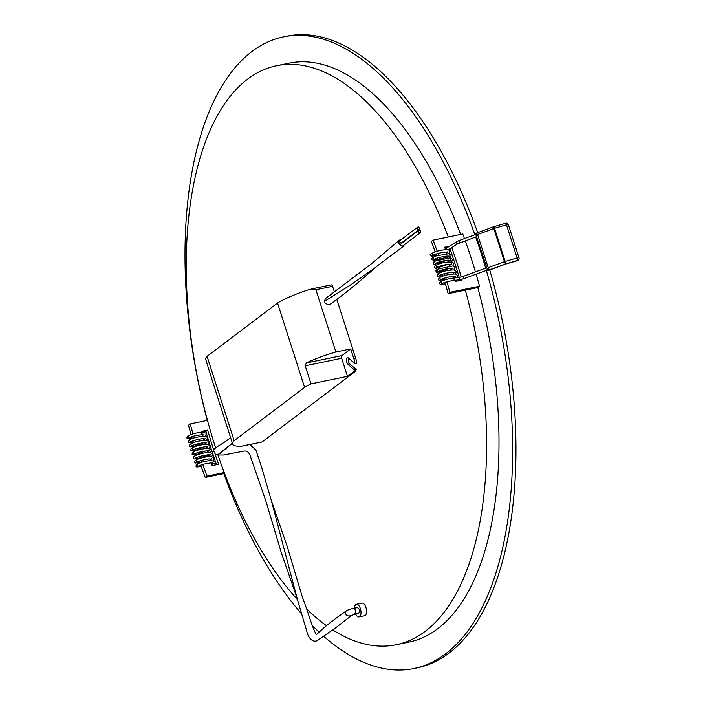 <?xml version="1.0" encoding="UTF-8"?>
<svg xmlns="http://www.w3.org/2000/svg" width="705" height="705" viewBox="0 0 705 705"><rect width="100%" height="100%" fill="white"/><g stroke="black" fill="none" stroke-linecap="round" stroke-linejoin="round"><path stroke-width="1.06" d="M418.717 230.385L401.101 243.71A1.401 1.199 52.9 0 0 402.784 245.939L420.4 232.606A1.401 1.199 52.9 0 0 418.717 230.385A1.401 1.199 52.9 0 0 420.4 232.606M401.136 239.682L399.427 240.097L398.783 242.687L399.435 244.697L403.375 246.371L404.194 244.873M417.677 227.169L400.07 240.493A1.401 1.199 52.9 0 0 401.753 242.723L419.369 229.398A1.401 1.199 52.9 0 0 417.677 227.169A1.401 1.199 52.9 0 0 419.369 229.398M336.787 299.422L355.787 358.598A10.751 5.111 78.3 0 1 356.748 363.286L354.897 363.674A10.751 5.111 -101.7 0 0 353.936 358.977L350.711 348.94L335.888 351.998L315.902 289.746L310.068 289.297A42.996 8.354 -17.8 0 0 277.532 303.035L304.604 387.371A42.996 8.354 -17.8 0 1 311.011 383.873L305.212 365.798L306.296 362.952A42.996 8.354 -17.8 0 1 335.888 351.998M399.435 240.105L371.94 263.406L325.261 298.726L324.564 301.343L325.208 303.353L329.103 305.045C341.167 296.276 345.274 293.121 358.219 282.449L378.153 265.265L403.366 246.362M331.05 284.97A2.15 1.022 78.3 0 1 331.262 284.873A2.15 1.022 78.3 0 1 332.575 286.309L334.355 291.844M348.57 358.105A3.551 1.683 -101.7 0 0 349.812 363.912L356.201 369.526A10.751 5.111 78.3 0 1 354.606 371.967L262.119 441.938A2.15 1.022 78.3 0 1 261.916 442.044A2.15 1.022 78.3 0 1 261.678 442.035M242.379 446.018L241.145 446.274A42.996 8.354 -17.8 0 1 232.668 444.071A42.996 8.354 -17.8 0 1 234.148 440.687L304.604 387.371M232.668 444.071L212.038 379.81A42.996 8.354 162.2 0 1 211.958 379.413L205.543 358.845A42.996 8.354 -17.8 0 1 207.067 356.342L234.148 440.687M207.067 356.342L277.532 303.035M354.606 371.967L352.756 372.355L347.468 376.355L311.011 383.873M306.296 362.952L341.899 355.602L350.711 348.94M347.468 376.355L341.669 358.281L305.212 365.798M354.897 363.674L348.508 358.052A3.551 1.683 -101.7 0 0 347.512 357.699A3.551 1.683 -101.7 0 0 346.446 360.537A3.551 1.683 -101.7 0 0 347.962 364.291L354.342 369.913L356.201 369.526M341.899 355.602A2.15 1.022 -101.7 0 0 341.669 358.281M352.756 372.355A10.751 5.111 -101.7 0 0 354.342 369.913M357.567 607.639L353.901 608.265C356.166 610.521 356.263 612.583 354.21 614.443L357.752 613.579M357.373 607.754C359.33 608.345 359.867 610.019 358.977 612.768L357.867 613.562M316.457 634.641L322.626 628.948C328.583 623.749 336.382 617.8 346.032 611.112L346.014 611.129C344.974 615.086 346.719 616.602 351.24 615.685L354.21 614.443M355.681 614.081A6.451 3.067 -101.7 0 0 359.039 616.91A6.451 3.067 -101.7 0 0 360.74 609.975A6.451 3.067 -101.7 0 0 356.43 604.273A6.451 3.067 -101.7 0 0 355.805 604.573A6.451 3.067 -101.7 0 0 354.474 608.168M215.659 447.966A295.624 140.595 78.3 0 1 207.464 420.356A295.624 140.595 78.3 0 1 276.695 65.715A295.624 140.595 78.3 0 1 448.257 237.012M297.431 599.497A295.624 140.595 78.3 0 1 224.225 472.562A295.624 140.595 78.3 0 1 218.056 455.236M444.952 282.388A295.624 140.595 78.3 0 1 448.133 293.677L465.362 290.125A295.624 140.595 78.3 0 1 396.131 644.767A295.624 140.595 78.3 0 1 332.813 629.944M326.53 625.688A295.624 140.595 78.3 0 1 306.56 608.9M359.039 616.91L364.591 615.765A6.451 3.067 -101.7 0 0 366.292 608.829A6.451 3.067 -101.7 0 0 361.991 603.127L356.43 604.273M442.52 274.254A295.624 140.595 78.3 0 1 443.066 276.052M443.753 278.316A295.624 140.595 78.3 0 1 444.291 280.114M448.133 293.677L449.905 292.337A299.925 142.639 -101.7 0 0 446.926 281.762M446.265 279.488A299.925 142.639 -101.7 0 0 445.727 277.691M445.049 275.426A299.925 142.639 -101.7 0 0 444.494 273.628M198.634 458.823A299.925 142.639 -101.7 0 1 198.607 458.752L200.37 457.422A295.624 140.595 78.3 0 0 200.625 458.162M199.392 461.061A299.925 142.639 -101.7 0 0 200 462.841M200.766 465.08A299.925 142.639 -101.7 0 0 205.234 477.452L206.997 476.113A295.624 140.595 78.3 0 1 202.767 464.419M201.991 462.18A295.624 140.595 78.3 0 1 201.383 460.4M486.335 270.394A322.493 153.373 78.3 0 1 445.534 653.887A322.493 153.373 78.3 0 1 413.967 668.525A322.493 153.373 78.3 0 1 323.692 636.271M319.012 632.024A322.493 153.373 78.3 0 1 312.394 625.573M301.529 613.799A322.493 153.373 78.3 0 1 223.846 473.619M207.261 420.392A322.493 153.373 78.3 0 1 283.674 36.836A322.493 153.373 78.3 0 1 474.87 234.756M475.655 236.986A322.493 153.373 78.3 0 1 485.674 268.12M465.362 290.125L477.77 287.57A295.624 140.595 78.3 0 1 408.539 642.211L396.131 644.767M276.695 65.715L289.103 63.15A295.624 140.595 78.3 0 1 460.665 234.457M477.77 287.57L479.541 286.23A299.925 142.639 -101.7 0 0 476.122 274.157M475.452 271.883A299.925 142.639 -101.7 0 0 465.265 240.81M464.463 238.59A299.925 142.639 -101.7 0 0 462.771 234.016L433.134 240.132L431.372 241.471A295.624 140.595 78.3 0 1 435.135 251.844M489.746 269.98A322.493 153.373 78.3 0 1 448.865 653.2A322.493 153.373 78.3 0 1 417.307 667.838L413.967 668.525M283.674 36.836L287.005 36.149A322.493 153.373 78.3 0 1 477.699 232.65M461.916 279.303A299.925 142.639 78.3 0 1 462.127 280.017L455.641 281.357A299.925 142.639 -101.7 0 0 455.315 280.238M454.646 277.929A299.925 142.639 -101.7 0 0 454.152 276.281M453.447 273.919A299.925 142.639 -101.7 0 0 452.936 272.245M449.905 292.337L479.541 286.23M447.745 256.074A299.925 142.639 -101.7 0 1 448.098 257.113L439.761 258.832A299.925 142.639 -101.7 0 0 439.294 257.457M438.536 255.219A299.925 142.639 -101.7 0 0 437.92 253.439M437.144 251.2A299.925 142.639 -101.7 0 0 433.134 240.132M446.944 253.703A299.925 142.639 -101.7 0 0 446.362 252.029M445.542 249.667A299.925 142.639 -101.7 0 0 444.679 247.217L449.517 246.221M451.764 247.587A299.925 142.639 78.3 0 1 461.255 277.03M435.919 254.073A295.624 140.595 78.3 0 1 436.527 255.853M437.294 258.092A295.624 140.595 78.3 0 1 437.902 259.872M447.252 247.658L445.005 248.125M460.092 280.431A295.624 140.595 -101.7 0 0 459.898 279.753M459.228 277.462A295.624 140.595 -101.7 0 0 449.94 248.75M439.761 258.832L438.766 259.59M216.523 464.692A299.925 142.639 78.3 0 1 205.886 431.46L202.256 432.2M202.652 442.81L195.849 444.335M193.02 433.848A295.624 140.595 78.3 0 1 190.235 423.908L188.473 425.247A299.925 142.639 -101.7 0 0 191.055 434.492M191.716 436.765A299.925 142.639 -101.7 0 0 192.254 438.572M192.923 440.845A299.925 142.639 -101.7 0 0 193.47 442.643M205.234 477.452L224.569 473.469M206.997 476.113L224.225 472.562M215.069 454.002A295.624 140.595 -101.7 0 0 218.612 464.26L212.126 465.6A295.624 140.595 78.3 0 1 211.165 462.868M201.383 432.227A295.624 140.595 78.3 0 1 201.163 431.46L207.649 430.12A295.624 140.595 -101.7 0 0 213.73 449.949M203.789 440.325A295.624 140.595 78.3 0 1 203.269 438.616M202.573 436.28A295.624 140.595 78.3 0 1 202.071 434.571M195.435 441.991A295.624 140.595 78.3 0 1 194.897 440.193M194.219 437.92A295.624 140.595 78.3 0 1 193.681 436.122M190.235 423.908L207.464 420.356M208.971 456.496A295.624 140.595 78.3 0 1 208.706 455.703L200.37 457.422M210.354 460.532A295.624 140.595 78.3 0 1 209.764 458.823M207.649 430.12L205.886 431.46M448.098 257.113L447.173 257.81M476.501 233.135L477.576 234.527L475.813 234.571L487.675 270.262A1.075 1.031 -66.1 0 0 488.433 270.279L489.164 269.662M458.453 277.558L462.912 276.501L463.731 278.722L458.682 279.911A1.181 0.608 84.5 0 0 459.166 278.678A1.181 0.608 84.5 0 0 458.453 277.558L453.368 278.052A1.181 0.608 84.5 0 1 453.994 278.722A1.181 0.608 84.5 0 1 453.597 280.405C447.472 281.454 443.533 282.59 441.779 283.824L441.268 282.238M476.413 233.126A1.075 1.066 -68.6 0 0 475.778 234.439L476.43 233.117L493.632 226.781A2.15 0.449 69.8 0 0 493.817 228.543L477.576 234.527L488.212 267.662L488.433 270.279L505.652 263.934L505.159 261.449L517.109 257.951L517.602 260.445L505.652 263.934A2.15 0.449 69.8 0 1 504.454 261.678L493.817 228.543L494.522 228.314L505.159 261.449L488.212 267.662L487.04 269.548M518.968 257.73L508.367 224.648A2.15 2.15 0 0 0 505.723 223.238L493.773 226.728A2.15 2.15 0 0 0 493.632 226.781A2.15 0.449 69.8 0 1 493.729 226.79L494.522 228.314L506.472 224.825L505.679 223.291M519.003 257.836A2.15 2.089 -162.9 0 1 519.012 259.07L519.012 259.07A2.15 2.089 -162.9 0 1 517.602 260.445L517.558 260.586A2.15 2.089 -162.9 0 0 518.968 259.211L519.012 259.07A2.15 2.15 0 0 0 519.012 257.774L517.109 257.951L506.472 224.825L508.367 224.648L519.003 257.836M518.995 259.14A2.15 2.089 -162.9 0 1 518.968 259.211A2.15 2.15 0 0 1 517.523 260.647L506.446 263.837A4.3 0.837 162.2 0 0 505.027 264.305A2.15 0.449 69.8 0 0 505.124 264.313A2.15 0.449 69.8 0 0 505.194 264.243M517.452 260.621L506.331 263.873M487.957 270.376A1.075 1.031 -77.9 0 0 488.063 270.403A1.075 1.031 -77.9 0 0 488.072 270.412A1.075 1.031 -77.9 0 0 488.627 270.368L505.027 264.305M212.981 463.044A1.181 1.128 7.2 0 0 215.307 463L215.289 462.383C216.461 461.731 214.787 461.114 210.257 460.541C203.815 461.37 199.189 462.744 196.369 464.648L195.946 466.296L196.81 467.045L201.251 466.454M353.936 358.977L355.787 358.598M332.575 286.309L315.902 289.746M241.145 446.274L262.119 441.938M349.812 363.912L347.962 364.291M324.564 301.343L351.381 284.397L375.183 267.688M232.077 443.419L217.396 455.007L215.351 454.135L213.465 450.724C214.963 447.067 219.784 445.719 227.495 440.008L230.597 437.62M249.834 444.529L255.959 450.107L261.828 467.917L271.266 500.277L297.263 598.809L281.18 552.271L266.155 501.934L250.328 456.179C249.209 452.575 247.217 450.856 244.344 451.033L223.503 454.989L217.396 455.007M476.492 236.677L457.607 243.886A1.181 0.714 -122.4 0 1 456.364 243.269A1.181 0.714 -122.4 0 1 456.338 241.894L445.278 248.909M459.88 242.802L459.061 240.581L456.338 241.894M506.446 263.837L487.842 270.332A1.075 1.031 -66.1 0 0 488.6 270.359M487.763 270.288A1.075 1.031 -66.1 0 0 487.842 270.332L487.675 270.262A1.075 1.031 -66.1 0 1 487.129 269.636M201.745 433.46A1.181 1.093 100.7 0 1 202.238 435.152M311.117 289.024L331.262 284.873M241.762 446.195L261.916 442.044M353.892 608.265C349.759 609.208 347.133 610.16 346.014 611.129M351.24 615.685L334.813 628.508L317.717 640.263C316.933 641.118 311.539 643.418 307.636 634.236L296.999 598.007M232.368 443.128L230.526 444.441L232.394 443.207M232.386 443.172L220.427 453.253M271.266 500.277L287.367 546.939L302.375 597.161C307.812 610.838 312.738 629.583 316.483 634.65M457.607 243.886L448.151 249.887M475.769 234.421L459.061 240.581M463.731 278.722L487.331 270.024M462.912 276.501L486.485 267.821M458.682 279.911L453.597 280.405M454.408 277.127L455.456 276.078L455.597 276.527L451.42 276.466C445.586 277.594 441.938 278.695 440.475 279.779L439.964 278.193M453.174 273.038L453.932 272.359M454.161 272.033L454.302 272.482L452.539 272.236C446.089 273.011 441.638 274.175 439.18 275.734L438.669 274.148M450.336 270.015L452.636 268.314M452.866 267.988L453.007 268.438L451.077 268.191C444.644 269.01 440.246 270.174 437.884 271.698L437.364 270.103M449.032 265.97L451.561 263.952L451.702 264.393L447.525 264.34C441.691 265.468 438.043 266.569 436.589 267.653L436.078 266.067M447.737 261.925L450.037 260.233M450.266 259.907L450.407 260.356L448.265 260.119C441.859 260.982 437.541 262.145 435.285 263.608L434.774 262.022M448.01 256.849L448.741 256.188M448.97 255.862L449.111 256.312L447.305 256.065C440.863 256.849 436.421 258.021 433.989 259.572L433.478 257.977M446.653 252.857L447.446 252.143M447.666 251.826L447.807 252.267L446.336 252.029C439.867 252.725 435.32 253.888 432.694 255.527L432.183 253.941M453.368 278.052C446.626 279.004 442.106 280.502 439.805 282.538L439.797 283.886L441.057 284.591L445.366 283.815M457.237 277.682L457.651 275.408L455.069 273.981C448.75 274.166 443.454 275.435 439.197 277.788L438.343 279.436L438.889 280.255L444.176 279.744M455.58 274.051L456.355 271.363L453.764 269.936C447.384 270.138 442.088 271.416 437.867 273.769L437.047 275.399L437.594 276.219L442.951 275.673M454.284 270.015L455.051 267.327L452.786 265.935L437.312 269.266L435.805 270.649L436.289 272.174L437.162 272.465L449.772 268.27M452.989 265.97L453.756 263.282L452.196 262.048C445.86 261.784 440.22 262.991 435.249 265.697L434.456 267.31L435.857 268.42L448.477 264.225M451.685 261.925L452.46 259.237L450.16 257.845L434.615 261.247L433.205 262.577L433.698 264.093L434.562 264.375L447.181 260.189M450.389 257.889L451.165 255.201L448.547 253.765L436.448 255.88C432.288 257.704 430.755 258.814 431.857 259.228L433.267 260.339L437.77 259.502M449.094 253.844L449.861 251.156C450.081 250.257 447.966 248.451 437.373 251.139C431.31 253.289 429.037 254.637 430.561 255.184L431.971 256.294L436.404 255.483M215.06 464.992L215.307 463M212.61 465.494L212.919 463.026M206.309 436.703L207.49 436.924M206.23 434.28L206.732 434.377M188.394 436.483L188.905 438.069C191.231 436.448 195.981 435.293 203.155 434.606L204.027 434.818L203.886 434.368M203.666 434.685L202.405 435.725M189.689 440.528L190.2 442.114C191.795 440.977 195.541 439.858 201.427 438.757L205.322 438.854L205.181 438.413M204.961 438.73L203.639 439.814M190.984 444.564L191.504 446.159C194.157 444.511 198.695 443.348 205.12 442.661L206.627 442.899L206.486 442.449M206.257 442.775L203.965 444.467M192.28 448.609L192.8 450.195C195.223 448.653 199.638 447.49 206.027 446.697L207.922 446.944L207.781 446.494M207.552 446.811L205.252 448.512M193.575 452.654L194.095 454.24C196.536 452.689 200.96 451.526 207.358 450.742L209.218 450.98L209.077 450.539M208.856 450.856L206.556 452.557M194.88 456.69L195.391 458.285C197.814 456.743 202.22 455.58 208.618 454.778L210.522 455.025L210.381 454.575M210.152 454.901L208.812 456.003M196.175 460.735L196.695 462.33C198.457 461.096 202.37 459.96 208.424 458.911L211.817 459.07L211.676 458.62M211.447 458.937L210.169 459.995M197.479 464.78L197.99 466.366C200.546 464.771 205.032 463.599 211.447 462.868L212.963 462.7M192.13 438.166L187.53 438.669L186.869 437.999L187.283 436.351C190.103 434.447 194.739 433.073 201.172 432.244C205.701 432.817 207.376 433.434 206.204 434.086L205.314 436.386M193.346 442.238L188.984 442.775L188.165 442.044L188.579 440.396C191.407 438.484 196.034 437.118 202.467 436.28C206.997 436.862 208.68 437.47 207.499 438.122L206.609 440.431M203.401 442.731L194.36 446.353L190.297 446.82L189.46 446.089L189.883 444.432C192.703 442.529 197.329 441.163 203.771 440.325C208.301 440.907 209.975 441.515 208.803 442.167L207.904 444.476M204.697 446.767L194.527 450.68L191.575 450.856L190.755 450.134L191.178 448.477C193.998 446.573 198.625 445.199 205.067 444.37C209.596 444.943 211.271 445.56 210.099 446.212L209.209 448.512M206.001 450.812L197.021 454.425L192.888 454.91L192.06 454.17L192.474 452.522C195.294 450.61 199.929 449.244 206.362 448.415C210.892 448.988 212.575 449.605 211.394 450.248L210.504 452.557M199.409 458.144L194.175 458.946L193.355 458.215L193.778 456.558C196.598 454.654 201.225 453.289 207.667 452.451C212.196 453.033 213.871 453.641 212.698 454.293L211.8 456.602M199.859 462.436L195.496 463L194.65 462.26L195.073 460.603C197.893 458.699 202.52 457.325 208.962 456.496C213.492 457.069 215.166 457.686 213.994 458.338L213.095 460.638M202.969 456.884L207.296 454.857"/></g></svg>
